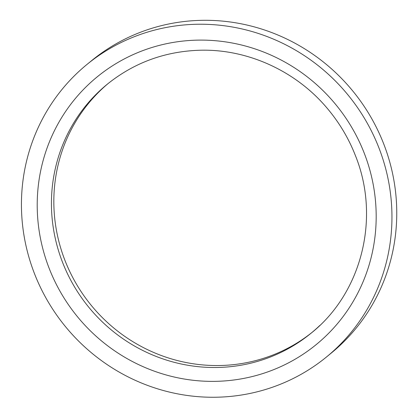 <?xml version="1.0" encoding="UTF-8"?>
<svg xmlns="http://www.w3.org/2000/svg" width="418" height="418" viewBox="0 0 418 418"><rect width="100%" height="100%" fill="white"/><g stroke="black" fill="none" stroke-linecap="round" stroke-linejoin="round"><path stroke-width="0.63" d="M312.236 332.253A160.883 155.475 50.7 0 1 65.088 260.738A160.883 155.475 50.7 0 1 108.361 83.334M34.663 274.109A189.04 182.682 -129.3 0 0 326.479 356.988A189.04 182.682 -129.3 0 0 348.027 94.99A189.04 182.682 -129.3 0 0 86.918 64.492A189.04 182.682 -129.3 0 0 34.663 274.109M326.479 356.988L331.281 353.058A189.04 182.682 -129.3 0 0 352.829 91.056A189.04 182.682 -129.3 0 0 91.72 60.563L86.918 64.492M364.088 152.769A172.953 167.137 -129.3 0 0 73.531 100.738A172.953 167.137 -129.3 0 0 182.473 378.713A172.953 167.137 -129.3 0 0 364.088 152.769M319.791 325.486A160.883 155.475 50.7 0 1 311.039 333.24A160.883 155.475 50.7 0 1 62.69 262.703A160.883 155.475 50.7 0 1 107.16 84.311C133.917 62.763 164.718 51.414 199.553 50.249C247.399 48.76 296.158 70.982 327.576 108.722C339.353 122.74 348.581 138.233 355.258 155.203C380.699 217.579 361.873 292.877 311.039 333.24"/></g></svg>
